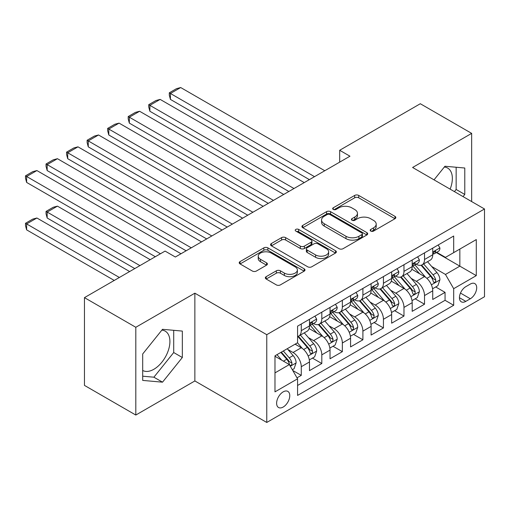 <?xml version="1.0" encoding="UTF-8"?>
<svg xmlns="http://www.w3.org/2000/svg" width="510" height="510" viewBox="0 0 510 510"><rect width="100%" height="100%" fill="white"/><g stroke="black" fill="none" stroke-linecap="round" stroke-linejoin="round"><path stroke-width="0.76" d="M370.757 231.075A1.995 1.154 0 0 0 373.581 231.075L395.001 218.707A2.85 1.645 0 0 0 395.836 217.547A2.85 1.645 0 0 0 395.001 216.38L358.708 195.426A2.85 1.645 0 0 0 354.679 195.426L333.253 207.793A1.995 1.154 0 0 0 332.673 208.609A1.995 1.154 0 0 0 333.253 209.425A1.995 1.154 0 0 0 336.077 209.425L338.85 207.825A9.123 5.266 0 0 1 351.753 207.825L354.781 209.572A9.123 5.266 0 0 1 357.453 213.295A9.123 5.266 0 0 1 354.781 217.024L352.008 218.624A1.995 1.154 0 0 0 351.422 219.434A1.995 1.154 0 0 0 352.008 220.25A1.995 1.154 0 0 0 354.826 220.25L357.599 218.65A9.123 5.266 0 0 1 370.509 218.65L373.53 220.397A9.123 5.266 0 0 1 376.201 224.119A9.123 5.266 0 0 1 373.53 227.849L370.757 229.449A1.995 1.154 0 0 0 370.171 230.265A1.995 1.154 0 0 0 370.757 231.075L370.757 229.449M142.692 370.464A22.657 13.081 120 0 0 153.886 369.265A22.657 13.081 120 0 0 168.689 349.299A22.657 13.081 120 0 0 165.215 331.143A22.657 13.081 120 0 0 161.868 330.117M283.19 407.037A9.295 5.368 120 0 0 289.266 398.845A9.295 5.368 120 0 0 287.844 391.399A9.295 5.368 120 0 0 283.19 391.858A9.295 5.368 120 0 0 277.121 400.05A9.295 5.368 120 0 0 278.543 407.503A9.295 5.368 120 0 0 283.19 407.037M444.312 167.044A22.657 13.081 -60 0 1 447.659 168.07A22.657 13.081 -60 0 1 450.126 189.14M266.163 276.681A2.85 1.645 0 0 0 265.327 277.848A2.85 1.645 0 0 0 266.163 279.008L276.344 284.886A2.85 1.645 0 0 0 280.379 284.886L304.17 271.154A2.85 1.645 0 0 0 305.005 269.988A2.85 1.645 0 0 0 304.17 268.821L267.877 247.866A2.85 1.645 0 0 0 263.842 247.866L240.051 261.604A2.85 1.645 0 0 0 239.215 262.771A2.85 1.645 0 0 0 240.051 263.931L252.354 271.033A2.85 1.645 0 0 0 256.383 271.033L266.564 265.155A2.85 1.645 0 0 0 267.399 263.995A2.85 1.645 0 0 0 266.564 262.828L260.47 259.309A7.625 4.405 0 0 1 258.232 256.192A7.625 4.405 0 0 1 262.943 252.125A7.625 4.405 0 0 1 271.256 253.081L295.15 266.87A7.625 4.405 0 0 1 297.381 269.988A7.625 4.405 0 0 1 292.67 274.055A7.625 4.405 0 0 1 284.357 273.099L280.379 270.804A2.85 1.645 0 0 0 276.344 270.804L266.163 276.681L266.163 279.008M194.865 293.186L135.807 327.286L84.456 297.636L84.456 385.394L135.807 415.044L194.865 380.951L266.762 422.458L266.762 334.694L194.865 293.186L194.865 380.951M471.661 201.571L471.661 133.378L412.603 167.478L484.5 208.985L266.762 334.694M471.661 133.378L420.31 103.734L339.685 150.278L339.685 162.142M84.456 297.636L165.081 251.086L175.351 257.014L349.956 156.207L339.685 150.278M339.054 248.682A2.85 1.645 0 0 0 343.083 248.682L366.875 234.951A2.85 1.645 0 0 0 367.71 233.784A2.85 1.645 0 0 0 366.875 232.617L330.582 211.669A2.85 1.645 0 0 0 326.553 211.669L302.762 225.401A2.85 1.645 0 0 0 301.926 226.567A2.85 1.645 0 0 0 302.762 227.728L339.054 248.682M296.597 231.508A1.995 1.154 0 0 1 298.624 231.789L298.624 229.417L335.523 250.722A2.85 1.645 0 0 1 336.358 251.883A2.85 1.645 0 0 1 335.523 253.049L311.731 266.787A2.85 1.645 0 0 1 307.696 266.787L271.403 245.833L271.403 243.506A2.85 1.645 0 0 0 270.568 244.666A2.85 1.645 0 0 0 271.403 245.833M271.403 243.506L281.59 237.628A2.85 1.645 0 0 1 285.619 237.628L300.339 246.126A2.85 1.645 0 0 0 304.374 246.126L311.125 242.224A2.85 1.645 0 0 0 311.961 241.058A2.85 1.645 0 0 0 311.125 239.898L295.8 231.049A1.995 1.154 0 0 1 295.22 230.233A1.995 1.154 0 0 1 296.45 229.168A1.995 1.154 0 0 1 298.624 229.417M297.005 377.833L301.27 375.373L292.746 370.451M287.895 349.509L293.052 352.486A11.622 6.706 60 0 1 301.27 366.715L309.487 361.972L309.487 370.63L321.81 363.515L312.464 358.122M308.435 337.645L313.593 340.629A11.622 6.706 60 0 1 321.81 354.858L330.027 350.115L330.027 358.772L342.35 351.658L333.005 346.258M328.982 325.788L334.139 328.765A11.622 6.706 60 0 1 342.35 343L350.568 338.251L350.568 346.915L362.897 339.794L353.545 334.401M349.522 313.93L354.679 316.908A11.622 6.706 60 0 1 362.897 331.137L371.108 326.394L371.108 335.051L383.437 327.936L374.091 322.543M370.062 302.067L375.22 305.05A11.622 6.706 60 0 1 383.437 319.279L391.654 314.536L391.654 323.193L403.977 316.079L394.632 310.679M390.603 290.209L395.76 293.186A11.622 6.706 60 0 1 403.977 307.422L412.195 302.679L412.195 311.336L424.518 304.215L424.518 295.558A11.622 6.706 -120 0 0 416.3 281.329L411.143 278.352M415.172 298.822L424.518 304.215M309.487 361.972A11.622 6.706 -120 0 0 301.27 347.743L295.105 344.186M330.027 350.115A11.622 6.706 -120 0 0 321.81 335.88L309.105 328.548M350.568 338.251A11.622 6.706 -120 0 0 342.35 324.022L329.651 316.691M371.108 326.394A11.622 6.706 -120 0 0 362.897 312.165L350.192 304.827M391.654 314.536A11.622 6.706 -120 0 0 383.437 300.301L370.732 292.969M412.195 302.679A11.622 6.706 -120 0 0 403.977 288.443L391.272 281.112M470.328 284.057L465.808 286.665A9.008 5.202 120 0 0 459.924 294.601A9.008 5.202 120 0 0 461.301 301.818A9.008 5.202 120 0 0 465.808 301.372L470.328 298.764A9.008 5.202 120 0 0 476.212 290.827A9.008 5.202 120 0 0 474.829 283.611A9.008 5.202 120 0 0 470.328 284.057M266.762 422.458L484.5 296.743L484.5 208.985M274.979 372.886L289.355 364.58L297.572 378.815L297.572 395.416L453.69 305.286L453.69 288.679L445.472 274.45L431.683 266.494M297.572 378.815L274.979 391.858L274.979 355.808L297.572 342.758L297.572 326.158L453.69 236.022L453.69 252.628L476.283 239.585L476.283 275.636L453.69 288.679M313.484 323.487L313.593 323.55A11.622 6.706 60 0 0 319.407 324.124L327.624 319.381A11.622 6.706 -120 0 0 330.027 314.058L330.027 307.422M334.031 311.629L334.139 311.686A11.622 6.706 60 0 0 339.947 312.267L348.164 307.517A11.622 6.706 -120 0 0 350.568 302.2L350.568 295.558M354.571 299.765L354.679 299.829A11.622 6.706 60 0 0 360.487 300.403L368.704 295.66A11.622 6.706 -120 0 0 371.108 290.343L371.108 283.7M375.111 287.908L375.22 287.971A11.622 6.706 60 0 0 381.027 288.545L389.245 283.802A11.622 6.706 -120 0 0 391.654 278.479L391.654 271.843M395.652 276.05L395.76 276.108A11.622 6.706 60 0 0 401.568 276.688L409.785 271.938A11.622 6.706 -120 0 0 412.195 266.622L412.195 259.979M297.572 385.458L445.058 300.301L445.058 292.358L432.735 299.472L432.735 290.815A11.622 6.706 -120 0 0 424.518 276.586L411.812 269.248M416.192 264.186L416.3 264.25A11.622 6.706 -120 0 0 422.114 264.824A11.622 6.706 -120 0 0 424.518 259.507L424.518 252.864M422.114 264.824L430.332 260.081A11.622 6.706 -120 0 0 432.735 254.764L432.735 248.121M301.27 324.022L301.27 330.665A11.622 6.706 60 0 1 298.86 335.982A11.622 6.706 60 0 1 297.572 336.453M298.86 335.982L307.077 331.239A11.622 6.706 -120 0 0 309.487 325.922L309.487 319.279M321.81 312.165L321.81 318.801A11.622 6.706 60 0 1 319.407 324.124M342.35 300.301L342.35 306.943A11.622 6.706 60 0 1 339.947 312.267M362.897 288.443L362.897 295.086A11.622 6.706 60 0 1 360.487 300.403M383.437 276.586L383.437 283.222A11.622 6.706 60 0 1 381.027 288.545M403.977 264.722L403.977 271.365A11.622 6.706 60 0 1 401.568 276.688M403.977 307.422L403.977 316.079M383.437 319.279L383.437 327.936M362.897 331.137L362.897 339.794M342.35 343L342.35 351.658M321.81 354.858L321.81 363.515M301.27 366.715L301.27 375.373M289.355 364.58L274.979 356.28M445.472 274.45L459.848 266.15L459.848 249.071L476.283 239.585M436.324 252.565L476.283 275.636M436.738 252.329L445.472 257.372L453.69 252.628M135.807 327.286L135.807 415.044M435.712 286.964L445.058 292.358M445.058 300.301L453.69 305.286M463.048 196.599L464.782 194.45L464.782 168.019L444.956 166.247L434.029 179.845M142.692 380.409L162.511 382.175L182.331 357.516L182.331 331.086L162.511 329.313L142.692 353.978L142.692 380.409M454.423 191.62L456.15 189.465L456.15 167.248M456.15 189.465L464.782 194.45M142.692 376.195L153.886 377.196L173.706 352.537L173.706 330.314M173.706 352.537L182.331 357.516M153.886 377.196L162.511 382.175M371.554 231.362L373.53 230.22A9.123 5.266 0 0 0 376.201 226.491L376.201 224.119M357.453 213.295L357.453 215.666A9.123 5.266 0 0 1 354.781 219.396L352.805 220.53M394.963 218.733L358.708 197.797A2.85 1.645 0 0 0 354.679 197.797L334.05 209.706M366.837 234.97L330.582 214.041A2.85 1.645 0 0 0 326.553 214.041L302.793 227.753M361.839 234.6A1.995 1.154 0 0 0 362.419 233.784A1.995 1.154 0 0 0 361.839 232.968L329.976 214.576A1.995 1.154 0 0 0 327.159 214.576L324.233 216.266A9.123 5.266 0 0 0 321.561 219.988A9.123 5.266 0 0 0 324.233 223.712L346.009 236.289A9.123 5.266 0 0 0 358.912 236.289L361.839 234.6L361.839 236.971A1.995 1.154 0 0 0 362.419 236.155L362.419 233.784M321.561 219.988L321.561 222.36A9.123 5.266 0 0 0 324.233 226.089L324.233 223.712M361.839 236.971L358.912 238.661A9.123 5.266 0 0 1 346.009 238.661L324.233 226.089M271.441 245.852L281.59 240L281.59 237.628M311.961 241.058L311.961 243.429A2.85 1.645 0 0 1 311.125 244.596L304.374 248.498A2.85 1.645 0 0 1 300.339 248.498L285.619 240A2.85 1.645 0 0 0 281.59 240M298.624 231.789L335.484 253.068M315.613 254.943A7.625 4.405 0 0 0 323.926 255.899A7.625 4.405 0 0 0 328.631 251.825A7.625 4.405 0 0 0 326.4 248.714L317.979 243.856A2.85 1.645 0 0 0 313.95 243.856L307.192 247.752A2.85 1.645 0 0 0 306.357 248.918A2.85 1.645 0 0 0 307.192 250.078L315.613 254.943L315.613 257.314A7.625 4.405 0 0 0 323.926 258.27A7.625 4.405 0 0 0 328.631 254.197L328.631 251.825M306.357 248.918L306.357 251.29A2.85 1.645 0 0 0 307.192 252.45L307.192 250.078M315.613 257.314L307.192 252.45M297.381 269.988L297.381 272.359A7.625 4.405 0 0 1 292.67 276.426A7.625 4.405 0 0 1 284.357 275.47L280.379 273.175A2.85 1.645 0 0 0 276.344 273.175L266.201 279.034M258.232 256.192L258.232 258.564A7.625 4.405 0 0 0 260.47 261.681L260.47 259.309M266.526 265.181L260.47 261.681M304.132 271.173L267.877 250.244A2.85 1.645 0 0 0 263.842 250.244L240.089 263.957M432.563 288.781L437.873 285.715L439.926 279.786A7.701 4.443 -120 0 0 436.923 272.557L427.539 261.694M425.659 277.338L414.936 264.913M170.423 146.842L268.298 203.35L129.336 123.12L128.208 118.913L128.208 116.541L135.399 112.391L139.606 111.263L129.336 117.192L129.336 123.12M419.558 273.717L413.329 266.513A18.449 10.653 -120 0 0 412.756 265.869M421.062 265.245L430.561 276.235A7.701 4.443 60 0 1 433.302 281.539L433.863 282.451L434.902 282.304L435.597 281.456L435.769 280.111A7.701 4.443 -120 0 0 433.022 274.813L423.638 263.944M421.623 265.066L431.823 276.873A3.921 2.263 60 0 1 432.811 278.409L435.769 280.111M314.517 176.664L170.423 93.47L170.423 99.405L309.385 179.635M438.179 244.978L439.926 248A7.701 4.443 60 0 1 438.332 251.411L434.431 253.661A7.701 4.443 -120 0 0 435.769 251.889L435.604 251.207L434.641 251.398L433.302 253.311A7.701 4.443 60 0 1 432.735 254.407M324.787 170.735L180.693 87.541L170.423 93.47L169.288 92.82L176.479 88.67L180.693 87.541M432.99 254.025L433.022 254.025A7.701 4.443 -120 0 0 434.431 253.661M170.423 99.405L169.288 95.191L169.288 92.82M412.023 300.639L417.327 297.579L419.379 291.644A7.701 4.443 -120 0 0 416.383 284.414L406.999 273.551M405.118 289.195L394.389 276.777M149.876 158.699L247.758 215.214L108.796 134.984L107.667 130.77L107.667 128.399L114.858 124.249L119.066 123.12L108.796 129.049L108.796 134.984M399.018 285.581L392.789 278.371A18.449 10.653 -120 0 0 392.215 277.727M400.522 277.102L410.014 288.093A7.701 4.443 60 0 1 412.762 293.397L413.323 294.308L414.362 294.162L415.057 293.314L415.229 291.975A7.701 4.443 -120 0 0 412.482 286.671L403.098 275.802M401.083 276.924L411.283 288.73A3.921 2.263 60 0 1 412.271 290.266L415.229 291.975M391.482 312.502L396.786 309.436L398.839 303.507A7.701 4.443 -120 0 0 395.843 296.278L386.459 285.409M384.578 301.053L373.849 288.634M129.336 170.557L227.218 227.071L88.255 146.842L87.127 142.628L87.127 140.256L94.312 136.106L98.526 134.978L88.255 140.913L88.255 146.842M378.471 297.438L372.249 290.228A18.449 10.653 -120 0 0 371.675 289.591M379.982 288.96L389.474 299.956A7.701 4.443 60 0 1 392.222 305.254L392.783 306.172L393.822 306.025L394.517 305.178L394.683 303.832A7.701 4.443 -120 0 0 391.941 298.528L382.557 287.666M380.543 288.781L390.743 300.594A3.921 2.263 60 0 1 391.731 302.124L394.683 303.832M370.936 324.36L376.246 321.294L378.299 315.365A7.701 4.443 -120 0 0 375.303 308.136L365.919 297.273M364.038 312.917L353.309 300.492M108.796 182.421L206.677 238.929L67.715 158.699L66.581 154.492L66.581 152.12L73.771 147.97L77.985 146.842L67.715 152.77L67.715 158.699M357.931 309.296L351.709 302.092A18.449 10.653 -120 0 0 351.135 301.448M359.442 300.823L368.934 311.814A7.701 4.443 60 0 1 371.682 317.118L372.236 318.03L373.282 317.883L373.977 317.035L374.142 315.69A7.701 4.443 -120 0 0 371.401 310.392L362.011 299.523M359.996 300.645L370.203 312.451A3.921 2.263 60 0 1 371.191 313.988L374.142 315.69M350.395 336.217L355.706 333.157L357.759 327.222A7.701 4.443 -120 0 0 354.762 319.993L345.372 309.13M343.491 324.774L332.769 312.356M88.255 194.278L186.131 250.792M337.39 321.16L331.162 313.95A18.449 10.653 -120 0 0 330.595 313.306M338.901 312.681L348.394 323.671A7.701 4.443 60 0 1 351.135 328.975L351.696 329.887L352.735 329.74L353.436 328.893L353.602 327.554A7.701 4.443 -120 0 0 350.854 322.25L341.47 311.38M339.456 312.502L349.656 324.309A3.921 2.263 60 0 1 350.644 325.845L353.602 327.554M293.977 188.528L149.876 105.334L149.876 111.263L288.845 191.492M417.639 256.836L419.379 259.864A7.701 4.443 60 0 1 417.792 263.268L413.884 265.519A7.701 4.443 -120 0 0 415.229 263.747L415.063 263.064L414.101 263.256L412.762 265.168A7.701 4.443 60 0 1 412.195 266.265M304.247 182.599L160.153 99.405L149.876 105.334L148.748 104.677L155.939 100.527L160.153 99.405M412.45 265.882L412.482 265.882A7.701 4.443 -120 0 0 413.884 265.519M149.876 111.263L148.748 107.049L148.748 104.677M273.436 200.385L128.208 116.541M397.099 268.7L398.839 271.722A7.701 4.443 60 0 1 397.245 275.126L393.344 277.383A7.701 4.443 -120 0 0 394.683 275.61L394.523 274.922L393.561 275.113L392.222 277.032A7.701 4.443 60 0 1 391.654 278.128M283.707 194.457L139.606 111.263M391.909 277.74L391.941 277.74A7.701 4.443 -120 0 0 393.344 277.383M252.896 212.243L107.667 128.399M376.552 280.557L378.299 283.579A7.701 4.443 60 0 1 376.705 286.99L372.804 289.24A7.701 4.443 -120 0 0 374.142 287.468L373.983 286.786L373.02 286.977L371.682 288.889A7.701 4.443 60 0 1 371.108 289.986M263.166 206.314L119.066 123.12M371.369 289.603L371.401 289.603A7.701 4.443 -120 0 0 372.804 289.24M232.35 224.107L87.127 140.256M356.012 292.415L357.759 295.443A7.701 4.443 60 0 1 356.165 298.847L352.263 301.098A7.701 4.443 -120 0 0 353.602 299.325L353.443 298.643L352.48 298.834L351.135 300.747A7.701 4.443 60 0 1 350.568 301.844M242.626 218.178L98.526 134.978M350.829 301.461L350.854 301.461A7.701 4.443 -120 0 0 352.263 301.098M329.855 348.081L335.166 345.015L337.218 339.086A7.701 4.443 -120 0 0 334.216 331.857L324.832 320.988M322.951 336.632L312.228 324.213M67.715 206.136L155.32 256.721L26.628 182.421L25.5 178.207L25.5 175.835L32.691 171.685L36.898 170.557L26.628 176.492L26.628 182.421M316.85 333.017L310.622 325.807A18.449 10.653 -120 0 0 310.048 325.17M318.355 324.538L327.853 335.529A7.701 4.443 60 0 1 330.595 340.833L331.156 341.745L332.195 341.604L332.89 340.756L333.062 339.411A7.701 4.443 -120 0 0 330.314 334.107L320.93 323.244M318.916 324.36L329.116 336.173A3.921 2.263 60 0 1 330.104 337.703L333.062 339.411M211.809 235.964L66.581 152.12M335.472 304.279L337.218 307.3A7.701 4.443 60 0 1 335.625 310.705L331.723 312.962A7.701 4.443 -120 0 0 333.062 311.183L332.896 310.501L331.933 310.692L330.595 312.611A7.701 4.443 60 0 1 330.027 313.707M222.079 230.035L77.985 146.842M330.282 313.318L330.314 313.318A7.701 4.443 -120 0 0 331.723 312.962M309.315 359.939L314.619 356.872L316.672 350.944A7.701 4.443 -120 0 0 313.675 343.714L304.291 332.851M139.918 265.614L47.169 212.071L57.445 206.142L150.189 259.686M302.411 348.496L297.496 342.803M47.169 217.999L46.04 213.786L46.04 211.414L47.169 212.071L47.169 217.999L134.78 268.579M296.31 344.875L295.507 343.95M297.815 336.402L307.307 347.393A7.701 4.443 60 0 1 310.054 352.697L310.615 353.608L311.655 353.462L312.349 352.614L312.522 351.269A7.701 4.443 -120 0 0 309.774 345.971L300.39 335.102M298.375 336.224L308.575 348.03A3.921 2.263 60 0 1 309.564 349.567L312.522 351.269M46.04 211.414L53.231 207.264L57.445 206.142M191.269 247.822L47.169 164.628L47.169 170.557L186.137 250.786M314.931 316.136L316.672 319.158A7.701 4.443 60 0 1 315.084 322.562L311.176 324.819A7.701 4.443 -120 0 0 312.522 323.047L312.356 322.365L311.393 322.556L310.054 324.468A7.701 4.443 60 0 1 309.487 325.565M201.539 241.893L57.445 158.699L47.169 164.628L46.04 163.978L53.231 159.828L57.445 158.699M309.742 325.182L309.774 325.176A7.701 4.443 -120 0 0 311.176 324.819M47.169 170.557L46.04 166.349L46.04 163.978M292.332 369.744L294.079 368.73L296.131 362.801A7.701 4.443 -120 0 0 293.135 355.572L287.226 348.732M119.372 277.472L26.628 223.928L36.898 217.999L129.642 271.543M281.711 360.168L276.955 354.66M26.628 229.857L25.5 225.649L25.5 223.278L26.628 223.928L26.628 229.857L114.24 280.436M275.763 356.739L274.979 355.821M280.857 352.41L286.767 359.25A7.701 4.443 60 0 1 289.514 364.554L290.075 365.466L291.114 365.319L291.809 364.471L291.975 363.133A7.701 4.443 -120 0 0 289.234 357.829L283.324 350.988M281.335 352.136L288.035 359.888A3.921 2.263 60 0 1 289.023 361.424L291.975 363.133M25.5 223.278L32.691 219.128L36.898 217.999M160.459 253.757L25.5 175.835M180.999 253.757L36.898 170.557M293.052 352.486L301.27 347.743M313.593 340.629L321.81 335.88M334.139 328.765L342.35 324.022M354.679 316.908L362.897 312.165M375.22 305.05L383.437 300.301M395.76 293.186L403.977 288.443M416.3 281.329L424.518 276.586M424.518 259.507L432.735 254.764M301.27 330.665L309.487 325.922M321.81 318.801L330.027 314.058M342.35 306.943L350.568 302.2M362.897 295.086L371.108 290.343M383.437 283.222L391.654 278.479M403.977 271.365L412.195 266.622M424.518 295.558L432.735 290.815M460.479 293.078L470.328 298.764M459.44 297.693L465.808 301.372M373.53 230.22L373.53 227.849M352.008 220.25L352.008 218.624M354.781 219.396L354.781 217.024M333.253 209.425L333.253 207.793M354.679 197.797L354.679 195.426M358.708 197.797L358.708 195.426M395.001 218.707L395.001 216.38M302.762 227.728L302.762 225.401M326.553 214.041L326.553 211.669M330.582 214.041L330.582 211.669M366.875 234.951L366.875 232.617M346.009 238.661L346.009 236.289M358.912 238.661L358.912 236.289M285.619 240L285.619 237.628M300.339 248.498L300.339 246.126M304.374 248.498L304.374 246.126M311.125 244.596L311.125 242.224M335.523 253.049L335.523 250.722M276.344 273.175L276.344 270.804M280.379 273.175L280.379 270.804M284.357 275.47L284.357 273.099M266.564 265.155L266.564 262.828M240.051 263.931L240.051 261.604M263.842 250.244L263.842 247.866M267.877 250.244L267.877 247.866M304.17 271.154L304.17 268.821M431.39 284.835L439.875 279.933M433.022 274.813L436.923 272.557M426.889 278.352L430.561 276.235M439.875 247.911L432.735 252.036M434.775 251.315L435.769 251.889M410.85 296.692L419.335 291.796M412.482 286.671L416.383 284.414M406.342 290.215L410.014 288.093M390.303 308.55L398.788 303.654M391.941 298.528L395.843 296.278M385.802 302.073L389.474 299.956M369.763 320.414L378.248 315.512M371.401 310.392L375.303 308.136M365.262 313.93L368.934 311.814M349.222 332.271L357.708 327.375M350.854 322.25L354.762 319.993M344.722 325.794L348.394 323.671M419.335 259.775L412.195 263.893M414.235 263.173L415.229 263.747M398.788 271.632L391.654 275.757M393.688 275.03L394.683 275.61M378.248 283.49L371.108 287.615M373.148 286.894L374.142 287.468M357.708 295.354L350.568 299.472M352.608 298.752L353.602 299.325M328.682 344.129L337.167 339.233M330.314 334.107L334.216 331.857M324.181 337.652L327.853 335.529M337.167 307.211L330.027 311.329M332.067 310.609L333.062 311.183M308.142 355.993L316.627 351.09M309.774 345.971L313.675 343.714M303.635 349.509L307.307 347.393M316.627 319.069L309.487 323.193M311.527 322.473L312.522 323.047M290.33 366.269L296.08 362.954M289.234 357.829L293.135 355.572M283.445 361.169L286.767 359.25"/></g></svg>
